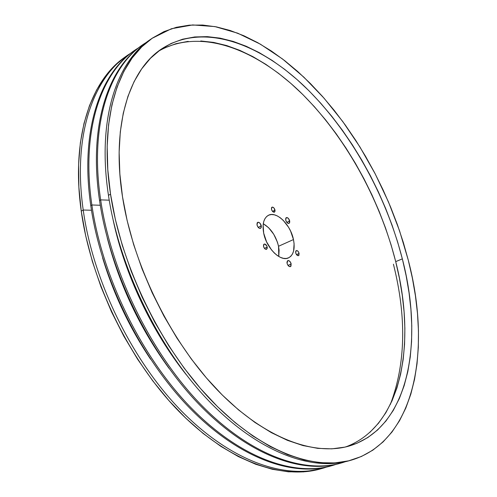 <?xml version="1.0" encoding="UTF-8"?>
<svg xmlns="http://www.w3.org/2000/svg" width="497" height="497" viewBox="0 0 497 497"><rect width="100%" height="100%" fill="white"/><g stroke="black" fill="none" stroke-linecap="round" stroke-linejoin="round"><path stroke-width="0.75" d="M261.335 225.843L260.633 228.384C259.024 228.62 257.806 227.452 256.98 224.868L257.173 222.824L258.533 222.265L260.254 223.52L261.41 226.992L260.577 228.409L259.794 228.458L258.067 227.21L256.98 224.868L257.676 222.345C259.285 222.103 260.503 223.271 261.335 225.843L258.204 227.371L261.335 225.843M289.708 220.979L289.086 223.408C287.614 223.607 286.477 222.476 285.676 220.022L285.818 218.065L287.061 217.543L288.67 218.748L289.794 222.078L289.055 223.42L288.328 223.47L286.713 222.265L285.676 220.022L286.291 217.605C287.769 217.406 288.906 218.531 289.708 220.979L286.806 222.376L289.708 220.979M291.192 263.988L290.478 266.628C288.981 266.827 287.844 265.69 287.061 263.224L286.968 262.068L287.738 260.608L289.322 260.906L290.788 262.783L291.056 266.057L289.788 266.703L288.13 265.528L287.471 264.441L287.061 263.224L287.769 260.596C289.273 260.397 290.41 261.528 291.192 263.988L288.036 265.404L291.192 263.988M299.113 253.451L298.542 255.644C297.293 255.806 296.336 254.843 295.672 252.762L295.783 251.035L296.839 250.519L297.541 250.855L298.772 252.439L299.008 255.185L297.952 255.7L296.019 253.787L295.672 252.762L296.243 250.575C297.492 250.413 298.448 251.376 299.113 253.451L296.516 254.626L299.113 253.451M267.212 247.077L266.585 249.326C265.218 249.525 264.187 248.525 263.491 246.332L263.652 244.543L264.808 244.021L266.864 246.021L267.287 248.078L266.578 249.332L265.149 249.053L264.429 248.345L263.491 246.332L264.118 244.089C265.485 243.89 266.516 244.884 267.212 247.077L264.447 248.376L267.212 247.077M275.015 210.113L274.474 212.182C273.157 212.368 272.151 211.387 271.449 209.237L271.592 207.547L272.698 207.112L274.114 208.175L275.083 211.057L274.412 212.213L272.356 211.182L271.449 209.237L271.989 207.168C273.3 206.982 274.313 207.963 275.015 210.113L272.499 211.355L275.015 210.113M278.767 256.489L278.537 246.263L293.472 239.566C295.23 249.078 293.516 255.209 288.322 257.955C280.401 261.888 266.38 248.003 263.677 233.136L263.124 224.948L263.764 221.482L264.982 218.612L266.727 216.45L268.927 215.071L271.492 214.524L274.313 214.81L277.289 215.915L280.302 217.792L283.247 220.364L288.502 227.166L290.621 231.148L293.472 239.566L294.094 243.685L293.609 251.016L292.503 253.942L290.875 256.222L288.769 257.757L286.26 258.477L283.452 258.347L280.438 257.365L277.345 255.564L274.294 252.998L271.412 249.774L266.591 241.877L263.677 233.136C262.124 224.209 263.627 218.301 268.194 215.418C276.202 210.535 290.596 224.551 293.472 239.566L278.537 246.263L277.425 242.182L273.766 234.311L268.666 227.775L263.267 223.737C270.828 228.285 275.916 235.795 278.537 246.263L279.109 250.246L278.767 256.489M402.34 258.869C423.711 340.743 409.795 427.271 349.658 445.884C314.551 456.451 264.143 438.559 217.338 389.971C170.657 341.433 132.979 264.858 122.51 196.8L127.12 220.469L133.656 244.605L142.043 268.821L152.163 292.733L163.867 315.955L176.957 338.115L191.221 358.871L206.41 377.919L222.271 395.003L238.548 409.907L254.986 422.487L271.343 432.638L287.396 440.33L302.946 445.554L317.807 448.369L331.834 448.847L344.906 447.114L356.927 443.299L367.811 437.553L377.521 430.042L386.02 420.922L393.295 410.373L399.339 398.551L404.167 385.616L407.795 371.725L410.255 357.02L411.572 341.638L411.777 325.709L410.92 309.364L409.037 292.702L406.161 275.835L402.34 258.869L397.606 241.896L392.009 225.004L385.579 208.286L378.354 191.823L370.389 175.702L361.71 160.009L352.361 144.826L342.383 130.239L331.828 116.335L320.733 103.214L309.159 90.957L297.156 79.669L284.793 69.443L272.126 60.398L259.241 52.639L246.22 46.264L233.149 41.4L220.14 38.151L207.311 36.635L194.774 36.946L182.672 39.195L171.154 43.45L160.376 49.793L150.492 58.261L141.676 68.878L134.091 81.62L127.903 96.449L123.256 113.254L120.293 131.91L119.131 152.212L119.852 173.938L122.51 196.8C111.117 124.902 129.618 69.754 161.761 48.824C202.59 22.297 258.57 42.835 304.009 85.938C349.639 129.76 385.691 194.06 402.34 258.869L395.718 261.627L402.34 258.869M349.149 445.598L345.726 446.927C403.086 425.606 416.275 341.458 395.718 261.627L391.04 244.717L385.492 227.893L379.105 211.244L371.93 194.855L363.99 178.808L355.336 163.196L346.011 148.094L336.053 133.594L325.504 119.777L314.415 106.737L302.835 94.573L290.826 83.378L278.444 73.252L265.765 64.299L252.855 56.627L239.796 50.346L226.694 45.569L213.648 42.413L200.769 40.971M127.275 55.534L125.492 56.77C91.231 79.638 70.68 137.023 81.253 211.157L83.216 210.014C72.568 135.78 93.063 78.364 127.275 55.534L130.767 53.241C94.548 74.68 72.183 133.171 83.216 210.014L91.479 210.256L83.216 210.014C93.206 282.221 133.42 363.282 183.815 413.392C234.348 463.583 288.869 480.177 326.597 467.056L322.609 468.298C284.508 479.35 230.608 461.079 181.231 410.771C131.978 360.518 93.045 280.942 83.216 210.014L81.253 211.157L85.745 236.025L92.343 261.366L100.966 286.763L111.496 311.805L123.778 336.09L137.594 359.213L152.722 380.814L168.887 400.57L185.81 418.207L203.223 433.521L220.836 446.349L238.392 456.606L255.644 464.248L272.375 469.298L288.384 471.815L303.512 471.889L320.64 468.864M135.116 50.091L138.663 47.774C102.612 69.008 80.502 127.617 91.864 204.981C80.905 130.295 101.115 72.767 135.116 50.091L134.128 50.775C100.102 73.475 79.855 130.984 90.777 205.615C79.8 130.612 100.307 72.941 134.625 50.433M143.061 44.575L146.658 42.226C110.794 63.243 88.951 121.976 100.655 199.875C89.373 124.728 109.284 67.089 143.061 44.575L142.067 45.27C108.253 67.803 88.304 125.43 99.549 200.521C88.249 125.045 108.464 67.257 142.564 44.929M91.864 204.981L100.288 205.261L91.864 204.981L90.777 205.615L91.864 204.981C102.165 277.655 142.726 359.43 193.271 410.031C243.94 460.713 298.362 477.53 335.829 464.422L331.785 465.689C293.932 476.673 240.126 458.135 190.618 407.329C141.241 356.585 102.003 276.338 91.864 204.981M151.97 38.399L150.106 39.692C116.528 62.057 96.884 119.783 108.464 195.34L110.527 194.141C98.872 118.479 118.441 60.727 151.97 38.399L171.434 28.733L192.662 24.937L214.952 26.596L237.703 33.187L260.385 44.177L282.563 59.013L303.884 77.184L324.05 98.195L342.8 121.591L359.915 146.95L375.204 173.869L388.486 201.968L399.576 230.869L408.292 260.192L412.355 278.04L415.43 295.802L417.48 313.365L418.462 330.629L418.319 347.471L417.026 363.773L414.535 379.391L410.814 394.189L405.825 408.012L399.545 420.692L391.953 432.061L383.057 441.939L372.856 450.152L361.381 456.501L348.683 460.818L334.829 462.931L319.925 462.682L304.096 459.936L287.496 454.6L270.325 446.604L252.787 435.937L235.137 422.63L217.636 406.788L200.564 388.567L184.207 368.19L168.843 345.937L154.747 322.143L142.161 297.194L131.301 271.492L122.33 245.462L115.379 219.537L110.527 194.141L107.793 169.645L107.166 146.416L108.576 124.753L111.918 104.904L117.062 87.081L123.859 71.419L132.134 58.012L141.701 46.911L152.374 38.12L163.985 31.603L176.348 27.31L189.295 25.161L202.67 25.043L216.332 26.863L230.148 30.491L243.996 35.809L257.769 42.692L271.381 51.023L284.731 60.684L297.753 71.549L310.377 83.521L322.541 96.48L334.183 110.334L345.266 124.989L355.734 140.34L365.543 156.313L374.651 172.807L383.019 189.742L390.611 207.032L397.376 224.594L403.284 242.343L408.292 260.192C431.166 347.13 416.809 440.367 351.516 460.073C314.203 470.907 260.633 451.785 210.871 399.911C161.239 348.105 121.318 266.411 110.527 194.141L108.464 195.34C96.772 119.056 116.913 61.032 151.045 39.052M100.655 199.875L109.228 200.179L100.655 199.875L99.549 200.521L100.655 199.875C111.278 273.015 152.188 355.523 202.869 406.621C253.687 457.799 307.997 474.846 345.185 461.75L341.091 463.036C303.487 473.958 249.792 455.14 200.161 403.837C150.659 352.59 111.098 271.66 100.655 199.875M125.511 56.757L114.981 65.418L105.14 76.6L96.58 90.019L89.485 105.619L84.024 123.306L80.346 142.925L78.601 164.283L78.874 187.127L81.253 211.157C91.013 281.985 129.872 361.406 179.094 411.553C228.452 461.75 282.371 479.959 320.522 468.895L322.609 468.298M188.189 41.363L176.037 43.674L164.464 47.992M369.911 432.334L378.497 423.227L385.865 412.69L391.996 400.886L396.917 387.983L400.638 374.123L403.179 359.455L404.583 344.123L404.875 328.244L404.098 311.942L402.284 295.342L399.476 278.531L395.718 261.627C379.528 197.968 344.371 134.867 299.61 91.423C255.004 48.675 199.918 27.465 158.456 51.21M331.207 465.851C293.373 477.145 239.467 458.874 189.811 408.149C140.284 357.48 100.897 277.102 90.777 205.615C100.872 276.916 140.079 357.082 189.438 407.764C238.927 458.501 292.745 477.008 330.635 466.018L331.785 465.689M340.507 463.204C302.921 474.436 249.121 455.898 199.34 404.67C149.69 353.51 109.98 272.443 99.549 200.521C109.955 272.25 149.479 353.094 198.962 404.278C248.575 455.519 302.288 474.3 339.923 463.372L341.091 463.036M186.257 374.695C151.865 331.648 124.685 274.214 113.204 220.32C124.685 274.214 151.865 331.648 186.257 374.695M350.422 460.371C313.16 471.802 259.397 453.202 209.349 401.477C159.431 349.826 119.23 267.864 108.464 195.34C119.181 267.504 159.028 349.043 208.634 400.731C258.365 452.481 311.967 471.547 349.335 460.688L351.41 460.098M168.992 368.296C140.117 328.691 119.522 285.172 107.203 237.734C119.522 285.172 140.117 328.691 168.992 368.296M390.35 404.421C405.701 363.885 406.726 317.148 393.425 264.211M150.579 359.188C129.524 327.765 113.521 293.951 102.568 257.744C113.521 293.951 129.524 327.765 150.579 359.188"/></g></svg>
